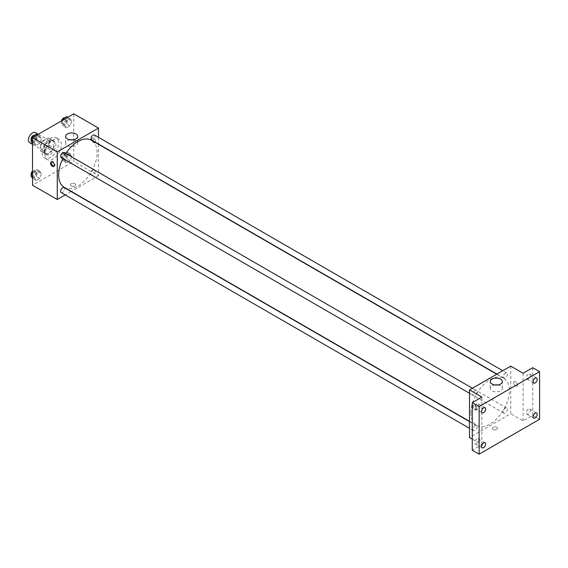 <?xml version="1.0" encoding="UTF-8"?>
<svg xmlns="http://www.w3.org/2000/svg" width="568" height="568" viewBox="0 0 568 568"><rect width="100%" height="100%" fill="white"/><g stroke="black" fill="none" stroke-linecap="round" stroke-linejoin="round"><path stroke-width="0.43" stroke-dasharray="2.84 2.13" d="M29.607 142.667A5.829 3.365 120 0 0 35.436 139.302A5.829 3.365 120 0 0 35.436 132.571M40.768 147.14A5.829 3.365 120 0 0 41.975 149.81A5.829 3.365 120 0 0 47.804 146.445A5.829 3.365 120 0 0 47.804 139.714A5.829 3.365 120 0 0 43.31 141.276A5.829 3.365 120 0 0 40.768 147.14M41.996 141.276L47.783 137.932A7.526 4.345 120 0 1 48.649 138.244A7.526 4.345 120 0 1 49.359 138.84L49.359 145.522A7.526 4.345 120 0 1 47.783 148.248L41.996 151.585A7.526 4.345 120 0 1 41.13 151.28A7.526 4.345 120 0 1 40.427 150.676L40.427 144.002A7.526 4.345 120 0 1 41.996 141.276L46.122 143.654L51.908 140.317L47.783 137.932M47.783 148.248L51.908 150.626L46.122 153.971L41.996 151.585M40.427 150.676L44.545 153.062L44.545 146.381L40.427 144.002M44.545 153.062A7.526 4.345 120 0 0 45.248 153.658A7.526 4.345 120 0 0 46.122 153.971M51.908 150.626A7.526 4.345 120 0 0 53.477 147.9L49.359 145.522M51.908 140.317A7.526 4.345 120 0 1 52.774 140.623A7.526 4.345 120 0 1 53.477 141.226L53.477 147.9M46.122 143.654A7.526 4.345 120 0 0 44.545 146.381M49.011 153.488A7.774 4.487 -60 0 1 45.128 153.871A7.774 4.487 -60 0 1 45.128 144.897A7.774 4.487 -60 0 1 52.902 140.41A7.774 4.487 -60 0 1 54.088 146.636A7.774 4.487 -60 0 1 49.011 153.488M50.389 154.283A7.774 4.487 120 0 0 55.465 147.431A7.774 4.487 120 0 0 54.272 141.205A7.774 4.487 120 0 0 48.287 143.285A7.774 4.487 120 0 0 44.893 151.109A7.774 4.487 120 0 0 46.498 154.666A7.774 4.487 120 0 0 50.389 154.283M53.477 141.226L49.359 138.84M42.139 152.693A11.658 6.731 120 0 0 44.56 158.032A11.658 6.731 120 0 0 56.218 151.301A11.658 6.731 120 0 0 56.218 137.839A11.658 6.731 120 0 0 47.229 140.963A11.658 6.731 120 0 0 42.139 152.693M44.893 154.283A11.658 6.731 120 0 0 47.307 159.622A11.658 6.731 120 0 0 58.965 152.884A11.658 6.731 120 0 0 58.965 139.423A11.658 6.731 120 0 0 49.977 142.547A11.658 6.731 120 0 0 44.893 154.283M71.873 156.221L70.091 160.822L66.52 162.881L64.738 160.339L66.52 155.738L70.091 153.679L71.873 156.221L70.091 160.822L66.52 162.881L64.738 160.339L66.52 155.738L70.091 153.679L71.873 156.221L68.444 154.233L66.655 158.834L63.083 160.9L61.301 158.358L63.083 153.758L66.655 151.699L68.444 154.233M71.873 121.183L70.091 125.784L66.52 127.843L64.738 125.308L66.52 120.707L70.091 118.641L71.873 121.183L70.091 125.784L66.52 127.843L64.738 125.308L66.52 120.707L70.091 118.641L71.873 121.183L68.444 119.202L66.655 123.803L63.083 125.862L61.301 123.32L62.459 120.338M73.748 113.82L73.748 161.426L32.525 185.225M41.535 173.737L39.753 178.338L36.182 180.397L34.392 177.862L36.182 173.261L39.753 171.195L41.535 173.737L39.753 178.338L36.182 180.397L34.392 177.862L36.182 173.261L39.753 171.195L41.535 173.737L38.099 171.756L36.316 176.357L32.745 178.416L32.525 178.103M41.535 138.698L39.753 143.299L36.182 145.365L34.392 142.824L36.182 138.223L39.753 136.164L41.535 138.698L39.753 143.299L36.182 145.365L34.392 142.824L36.182 138.223L39.753 136.164L41.535 138.698L38.099 136.718L36.316 141.318L32.745 143.377L32.525 143.065M98.484 144.286L98.484 175.704L73.748 161.426M98.484 175.704L71.277 191.409M71.057 191.537L65.228 194.902M71.17 185.921A2.67 1.541 0 0 0 74.081 186.254A2.67 1.541 0 0 0 75.736 184.827A2.67 1.541 0 0 0 73.059 183.286A2.67 1.541 0 0 0 70.389 184.827A2.67 1.541 0 0 0 71.17 185.921A2.67 1.541 0 0 0 74.081 186.254A2.67 1.541 0 0 0 75.736 184.827A2.67 1.541 0 0 0 73.059 183.286A2.67 1.541 0 0 0 70.389 184.827A2.67 1.541 0 0 0 71.17 185.921M64.269 187.362A27.207 15.705 120 0 0 91.476 171.657A27.207 15.705 120 0 0 91.476 140.239M65.803 153.466A27.207 15.705 120 0 0 62.885 158.515M98.484 137.3L98.484 144.031M91.583 140.047A2.918 1.683 120 0 0 94.501 138.365A2.918 1.683 120 0 0 94.501 134.999M90.979 173.751A2.918 1.683 120 0 0 91.583 175.086A2.918 1.683 120 0 0 94.501 173.403A2.918 1.683 120 0 0 94.501 170.038A2.918 1.683 120 0 0 92.25 170.819A2.918 1.683 120 0 0 90.979 173.751M61.245 192.602A2.918 1.683 120 0 0 64.156 190.919A2.918 1.683 120 0 0 64.156 187.554M64.156 152.522A2.918 1.683 -60 0 1 64.759 153.85A2.918 1.683 -60 0 1 63.488 156.789A2.918 1.683 -60 0 1 61.245 157.57M91.782 139.309A2.67 1.541 -120 0 0 92.953 141.993A2.67 1.541 -120 0 0 95.012 142.71A2.67 1.541 -120 0 0 95.012 139.629A2.67 1.541 -120 0 0 92.336 138.081A2.67 1.541 -120 0 0 91.782 139.309A2.67 1.541 -120 0 0 92.953 141.993A2.67 1.541 -120 0 0 95.012 142.71A2.67 1.541 -120 0 0 95.012 139.629A2.67 1.541 -120 0 0 92.336 138.081A2.67 1.541 -120 0 0 91.782 139.309M51.503 161.766A2.67 1.541 60 0 1 51.802 161.482A2.67 1.541 60 0 1 53.861 162.199A2.67 1.541 60 0 1 55.032 164.89A2.67 1.541 60 0 1 54.478 166.112A2.67 1.541 60 0 1 54.088 166.232M73.151 139.82A6.049 3.493 180 0 1 77.738 143.207A6.049 3.493 180 0 1 74.003 146.438A6.049 3.493 180 0 1 67.407 145.678A6.049 3.493 180 0 1 65.639 143.207A6.049 3.493 180 0 1 70.219 139.82M470.893 412.922A27.207 15.705 120 0 0 476.524 425.382A27.207 15.705 120 0 0 503.731 409.67A27.207 15.705 120 0 0 503.731 378.252A27.207 15.705 120 0 0 482.764 385.544A27.207 15.705 120 0 0 470.893 412.922M477.021 391.87A2.918 1.683 -60 0 1 475.75 394.803A2.918 1.683 -60 0 1 473.499 395.584A2.918 1.683 -60 0 1 473.499 392.218A2.918 1.683 -60 0 1 476.417 390.535A2.918 1.683 -60 0 1 477.021 391.87M503.241 411.764A2.918 1.683 120 0 0 503.844 413.099A2.918 1.683 120 0 0 506.755 411.417A2.918 1.683 120 0 0 506.755 408.051A2.918 1.683 120 0 0 504.512 408.832A2.918 1.683 120 0 0 503.241 411.764M472.895 429.287A2.918 1.683 120 0 0 473.499 430.622A2.918 1.683 120 0 0 476.417 428.939A2.918 1.683 120 0 0 476.417 425.567A2.918 1.683 120 0 0 474.166 426.348A2.918 1.683 120 0 0 472.895 429.287M503.241 376.733A2.918 1.683 120 0 0 503.844 378.068A2.918 1.683 120 0 0 506.755 376.385A2.918 1.683 120 0 0 506.755 373.013A2.918 1.683 120 0 0 504.512 373.794A2.918 1.683 120 0 0 503.241 376.733M510.738 366.111L510.738 413.717L469.516 437.523M539.6 419.269L532.727 415.307L523.107 420.86L510.738 413.717M472.264 439.107L481.884 444.659L472.264 450.211M493.052 429.486A2.67 1.541 0 0 0 495.963 429.82A2.67 1.541 0 0 0 497.611 428.393A2.67 1.541 0 0 0 494.941 426.852A2.67 1.541 0 0 0 492.264 428.393A2.67 1.541 0 0 0 493.052 429.486A2.67 1.541 0 0 0 495.963 429.82A2.67 1.541 0 0 0 497.611 428.393A2.67 1.541 0 0 0 494.941 426.852A2.67 1.541 0 0 0 492.264 428.393A2.67 1.541 0 0 0 493.052 429.486M523.107 373.254L523.107 420.86M513.664 382.875A2.67 1.541 -120 0 0 514.828 385.565A2.67 1.541 -120 0 0 516.887 386.283A2.67 1.541 -120 0 0 516.887 383.194A2.67 1.541 -120 0 0 514.217 381.653A2.67 1.541 -120 0 0 513.664 382.875A2.67 1.541 -120 0 0 514.828 385.565A2.67 1.541 -120 0 0 516.887 386.283A2.67 1.541 -120 0 0 516.887 383.194A2.67 1.541 -120 0 0 514.217 381.653A2.67 1.541 -120 0 0 513.664 382.875M481.884 444.659L481.884 397.053M476.218 408.861A2.67 1.541 60 0 1 475.665 410.082A2.67 1.541 60 0 1 472.988 408.541A2.67 1.541 60 0 1 472.988 405.453A2.67 1.541 60 0 1 475.047 406.17A2.67 1.541 60 0 1 476.218 408.861M476.907 408.456A2.67 1.541 60 0 1 476.353 409.684A2.67 1.541 60 0 1 473.684 408.136A2.67 1.541 60 0 1 473.684 405.055A2.67 1.541 60 0 1 475.743 405.772A2.67 1.541 60 0 1 476.907 408.456M497.781 384.976A6.049 3.493 180 0 1 502.36 388.363A6.049 3.493 180 0 1 498.626 391.593A6.049 3.493 180 0 1 492.037 390.834A6.049 3.493 180 0 1 490.262 388.363A6.049 3.493 180 0 1 494.849 384.976M528.261 409.223A2.918 1.683 120 0 0 526.358 411.786A2.918 1.683 120 0 0 526.806 414.122A2.918 1.683 120 0 0 529.724 412.439A2.918 1.683 120 0 0 529.724 409.074A2.918 1.683 120 0 0 528.261 409.223M528.261 374.184A2.918 1.683 120 0 0 526.358 376.754A2.918 1.683 120 0 0 526.806 379.09A2.918 1.683 120 0 0 529.724 377.408A2.918 1.683 120 0 0 529.724 374.042A2.918 1.683 120 0 0 528.261 374.184M532.727 367.702L532.727 415.307M476.73 438.972A2.918 1.683 120 0 0 474.827 441.542A2.918 1.683 120 0 0 475.274 443.878A2.918 1.683 120 0 0 478.185 442.195A2.918 1.683 120 0 0 478.185 438.83A2.918 1.683 120 0 0 476.73 438.972M476.73 403.933A2.918 1.683 120 0 0 474.827 406.503A2.918 1.683 120 0 0 475.274 408.839A2.918 1.683 120 0 0 478.185 407.157A2.918 1.683 120 0 0 478.185 403.791A2.918 1.683 120 0 0 476.73 403.933M36.316 134.176L38.099 136.718M32.468 139.969A2.918 1.683 120 0 0 33.072 141.304A2.918 1.683 120 0 0 35.99 139.621A2.918 1.683 120 0 0 35.99 136.256A2.918 1.683 120 0 0 33.739 137.037A2.918 1.683 120 0 0 32.468 139.969M39.753 143.299L36.316 141.318M36.182 145.365L32.745 143.377M34.392 142.824L32.525 141.744M36.182 138.223L33.831 136.867M39.753 136.164L37.403 134.808M31.268 140.04A2.918 1.683 120 0 0 31.694 140.509A2.918 1.683 120 0 0 34.612 138.826A2.918 1.683 120 0 0 34.612 135.461A2.918 1.683 120 0 0 34.293 135.347M66.655 116.66L68.444 119.202M62.807 122.454A2.918 1.683 120 0 0 63.41 123.788A2.918 1.683 120 0 0 66.328 122.106A2.918 1.683 120 0 0 66.328 118.733A2.918 1.683 120 0 0 64.085 119.514A2.918 1.683 120 0 0 62.807 122.454M70.091 125.784L66.655 123.803M66.52 127.843L63.083 125.862M64.738 125.308L61.301 123.32M66.52 120.707L64.17 119.351M70.091 118.641L67.741 117.285M61.536 120.87A2.918 1.683 120 0 0 61.436 121.658A2.918 1.683 120 0 0 62.04 122.993A2.918 1.683 120 0 0 64.958 121.311A2.918 1.683 120 0 0 64.958 117.945A2.918 1.683 120 0 0 64.638 117.824M32.525 171.848L36.316 169.214L38.099 171.756M32.468 175.008A2.918 1.683 120 0 0 33.072 176.343A2.918 1.683 120 0 0 35.99 174.66A2.918 1.683 120 0 0 35.99 171.287A2.918 1.683 120 0 0 33.739 172.069A2.918 1.683 120 0 0 32.468 175.008M39.753 178.338L36.316 176.357M36.182 180.397L32.745 178.416M34.392 177.862L32.525 176.783M36.182 173.261L32.745 171.273M39.753 171.195L36.316 169.214M31.268 175.072A2.918 1.683 120 0 0 31.694 175.547A2.918 1.683 120 0 0 34.612 173.865A2.918 1.683 120 0 0 34.612 170.499A2.918 1.683 120 0 0 32.525 171.124M62.807 157.485A2.918 1.683 120 0 0 63.41 158.82A2.918 1.683 120 0 0 66.328 157.137A2.918 1.683 120 0 0 66.328 153.772A2.918 1.683 120 0 0 64.085 154.553A2.918 1.683 120 0 0 62.807 157.485M70.091 160.822L66.655 158.834M66.52 162.881L63.083 160.9M64.738 160.339L61.301 158.358M66.52 155.738L63.083 153.758M70.091 153.679L66.655 151.699M61.436 156.697A2.918 1.683 120 0 0 62.04 158.032A2.918 1.683 120 0 0 64.958 156.342A2.918 1.683 120 0 0 64.958 152.977A2.918 1.683 120 0 0 62.707 153.758A2.918 1.683 120 0 0 61.436 156.697M32.525 144.35L41.975 149.81M38.354 134.254L47.804 139.714M54.272 141.205L52.902 140.41M46.498 154.666L45.128 153.871M52.774 140.623L48.649 138.244M45.248 153.658L41.13 151.28M58.965 139.423L56.218 137.839M47.307 159.622L44.56 158.032M51.802 161.482L51.113 161.887M54.478 166.112L53.782 166.516M77.738 143.207L77.738 136.434M65.639 143.207L65.639 136.434M503.731 378.252L496.723 374.205M476.524 425.382L469.516 421.335M469.516 393.283L473.499 395.584M472.434 388.235L476.417 390.535M506.755 408.051L94.501 170.038M503.844 413.099L91.583 175.086M476.417 425.567L469.516 421.584M473.499 430.622L469.516 428.322M506.755 373.013L502.772 370.712M503.844 378.068L496.943 374.085M473.684 405.055L472.988 405.453M476.353 409.684L475.665 410.082M502.36 388.363L502.36 381.582M490.262 388.363L490.262 381.582M526.806 414.122L533.679 418.091M529.724 409.074L536.59 413.042M475.274 443.878L482.147 447.847M478.185 438.83L485.058 442.791M475.274 408.839L482.147 412.808M478.185 403.791L485.058 407.76M526.806 379.09L533.679 383.052M529.724 374.042L536.59 378.004M35.99 136.256L34.612 135.461M33.072 141.304L31.694 140.509M66.328 118.733L64.958 117.945M63.41 123.788L62.04 122.993M35.99 171.287L34.612 170.499M33.072 176.343L31.694 175.547M66.328 153.772L64.958 152.977M63.41 158.82L62.04 158.032"/><path stroke-width="0.85" d="M38.354 134.254L35.436 132.571A5.829 3.365 120 0 0 30.942 134.133A5.829 3.365 120 0 0 28.4 139.998A5.829 3.365 120 0 0 29.607 142.667L32.525 144.35M65.228 194.902L57.261 199.503L32.525 185.225L32.525 137.619L73.748 113.82L98.484 128.098L98.484 137.3M62.885 158.515A27.207 15.705 120 0 0 58.632 174.908A27.207 15.705 120 0 0 64.269 187.362L469.516 421.335M496.723 374.205L91.476 140.239A27.207 15.705 120 0 0 65.803 153.466M57.261 199.503L57.261 151.904L98.484 128.098M502.772 370.712L94.501 134.999A2.918 1.683 120 0 0 92.25 135.78A2.918 1.683 120 0 0 90.979 138.713A2.918 1.683 120 0 0 91.583 140.047L496.943 374.085M469.516 421.584L64.156 187.554A2.918 1.683 120 0 0 61.912 188.335A2.918 1.683 120 0 0 60.641 191.267A2.918 1.683 120 0 0 61.245 192.602L469.516 428.322M469.516 393.283L61.245 157.57A2.918 1.683 -60 0 1 61.245 154.205A2.918 1.683 -60 0 1 64.156 152.522L472.434 388.235M57.261 151.904L32.525 137.619M67.407 138.897A6.049 3.493 180 0 1 65.639 136.434A6.049 3.493 180 0 1 71.689 132.933A6.049 3.493 180 0 1 77.738 136.434A6.049 3.493 180 0 1 74.003 139.657A6.049 3.493 180 0 1 67.407 138.897M54.336 165.288A2.67 1.541 60 0 1 53.782 166.516A2.67 1.541 60 0 1 51.113 164.968A2.67 1.541 60 0 1 51.113 161.887A2.67 1.541 60 0 1 53.172 162.604A2.67 1.541 60 0 1 54.336 165.288M54.088 166.232A2.67 1.541 60 0 1 51.802 164.571A2.67 1.541 60 0 1 51.503 161.766M70.219 139.82A6.049 3.493 180 0 1 73.151 139.82M472.264 439.107L469.516 437.523L469.516 389.918L510.738 366.111L523.107 373.254L532.727 367.702L539.6 371.671L539.6 419.269L479.136 454.18L472.264 450.211L472.264 402.613L481.884 397.053L469.516 389.918M479.136 454.18L479.136 406.574L472.264 402.613M479.136 406.574L539.6 371.671M492.037 384.053A6.049 3.493 180 0 1 490.262 381.582A6.049 3.493 180 0 1 496.311 378.089A6.049 3.493 180 0 1 502.36 381.582A6.049 3.493 180 0 1 498.626 384.813A6.049 3.493 180 0 1 492.037 384.053M494.849 384.976A6.049 3.493 180 0 1 497.781 384.976M535.134 382.91A2.918 1.683 -60 0 1 533.679 383.052A2.918 1.683 -60 0 1 533.231 380.716A2.918 1.683 -60 0 1 535.134 378.153A2.918 1.683 -60 0 1 536.59 378.004A2.918 1.683 -60 0 1 537.037 380.34A2.918 1.683 -60 0 1 535.134 382.91M483.602 412.666A2.918 1.683 -60 0 1 482.147 412.808A2.918 1.683 -60 0 1 481.7 410.472A2.918 1.683 -60 0 1 483.602 407.902A2.918 1.683 -60 0 1 485.058 407.76A2.918 1.683 -60 0 1 485.505 410.096A2.918 1.683 -60 0 1 483.602 412.666M483.602 447.698A2.918 1.683 -60 0 1 482.147 447.847A2.918 1.683 -60 0 1 481.7 445.511A2.918 1.683 -60 0 1 483.602 442.941A2.918 1.683 -60 0 1 485.058 442.791A2.918 1.683 -60 0 1 485.505 445.127A2.918 1.683 -60 0 1 483.602 447.698M535.134 417.949A2.918 1.683 -60 0 1 533.679 418.091A2.918 1.683 -60 0 1 533.231 415.755A2.918 1.683 -60 0 1 535.134 413.185A2.918 1.683 -60 0 1 536.59 413.042A2.918 1.683 -60 0 1 537.037 415.378A2.918 1.683 -60 0 1 535.134 417.949M32.525 143.065L30.956 140.843L32.745 136.242L36.316 134.176L37.403 134.808M32.525 141.744L30.956 140.843M33.831 136.867L32.745 136.242M34.293 135.347A2.918 1.683 120 0 0 32.177 136.448A2.918 1.683 120 0 0 31.091 139.174A2.918 1.683 120 0 0 31.268 140.04M62.459 120.338L63.083 118.719L66.655 116.66L67.741 117.285M64.17 119.351L63.083 118.719M64.638 117.824A2.918 1.683 120 0 0 61.536 120.87M32.525 178.103L30.956 175.874L32.525 171.848M32.525 176.783L30.956 175.874M32.525 171.124A2.918 1.683 120 0 0 31.091 174.213A2.918 1.683 120 0 0 31.268 175.072"/></g></svg>

